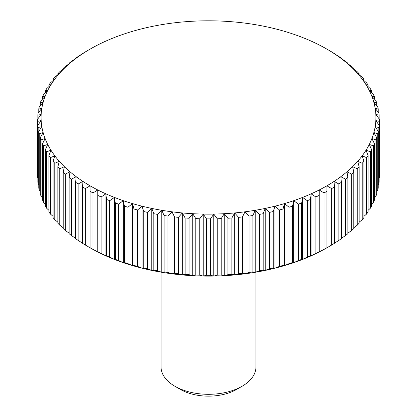 <?xml version="1.0" encoding="UTF-8"?>
<svg xmlns="http://www.w3.org/2000/svg" width="417" height="417" viewBox="0 0 417 417"><rect width="100%" height="100%" fill="white"/><g stroke="black" fill="none" stroke-linecap="round" stroke-linejoin="round"><path stroke-width="0.63" d="M255.955 272.16L255.955 366.908A47.455 27.397 180 0 1 242.058 386.283L236.606 389.426A39.751 22.951 180 0 1 180.394 389.426L174.942 386.283A47.455 27.397 180 0 1 161.045 366.908L161.045 272.16M236.606 389.426L242.058 386.283A47.455 27.397 180 0 1 174.942 386.283M98.078 251.936L97.781 251.967L97.781 189.97L98.078 195.516L98.078 251.936A170.84 98.636 0 0 0 101.138 253.395L101.138 196.98L105.882 193.842L106.486 199.373L106.486 255.788A170.84 98.636 0 0 0 109.692 257.138L109.692 200.718L114.394 197.413L115.29 202.912L115.29 259.332A170.84 98.636 0 0 0 118.642 260.557L118.642 204.142L123.276 200.666L124.464 206.128L124.464 262.548A170.84 98.636 0 0 0 127.941 263.653L127.941 207.233L132.491 203.59L133.972 209.006L133.972 265.426A170.84 98.636 0 0 0 137.558 266.4L137.558 209.98L142.009 206.175L143.771 211.534L143.771 267.954A170.84 98.636 0 0 0 147.456 268.793L147.456 212.378L151.788 208.411L153.826 213.702L153.826 270.117A170.84 98.636 0 0 0 157.595 270.826L157.595 214.411L161.791 210.288L164.095 215.5L164.095 271.915A170.84 98.636 0 0 0 167.936 272.483L167.936 216.069L171.976 211.8L174.541 216.918L174.541 273.338A170.84 98.636 0 0 0 178.44 273.766L178.44 217.351L182.307 212.936L185.122 217.961L185.122 274.376A170.84 98.636 0 0 0 189.057 274.662L189.057 218.247L192.743 213.697L195.792 218.617L195.792 275.032A170.84 98.636 0 0 0 199.753 275.178L199.753 218.758L203.241 214.077L206.514 218.883L206.514 275.298A170.84 98.636 0 0 0 210.486 275.298L210.486 218.883L213.759 214.077L217.247 218.758L217.247 275.178A170.84 98.636 0 0 0 221.208 275.032L221.208 218.617L224.257 213.697L227.943 218.247L227.943 274.662A170.84 98.636 0 0 0 231.878 274.376L231.878 217.961L234.693 212.936L238.56 217.351L238.56 273.766A170.84 98.636 0 0 0 242.459 273.338L242.459 216.918L245.024 211.8L249.064 216.069L249.064 272.483A170.84 98.636 0 0 0 252.905 271.915L252.905 215.5L255.209 210.288L259.405 214.411L259.405 270.826A170.84 98.636 0 0 0 263.174 270.117L263.174 213.702L265.212 208.411L269.544 212.378L269.544 268.793A170.84 98.636 0 0 0 273.229 267.954L273.229 211.534L274.991 206.175L279.442 209.98L279.442 266.4A170.84 98.636 0 0 0 283.028 265.426L283.028 209.006L284.509 203.59L289.059 207.233L289.059 263.653A170.84 98.636 0 0 0 292.536 262.548L292.536 206.128L293.724 200.666L298.358 204.142L298.358 260.557A170.84 98.636 0 0 0 301.71 259.332L301.71 202.912L302.606 197.413L307.308 200.718L307.308 257.138A170.84 98.636 0 0 0 310.514 255.788L310.514 199.373L311.118 193.842L315.862 196.98L315.862 253.395A170.84 98.636 0 0 0 318.922 251.936L318.922 195.516L319.219 189.97L323.993 192.935L323.993 249.35A170.84 98.636 0 0 0 326.886 247.781L326.886 185.815L331.671 188.604L331.671 245.019L326.886 247.813A167.425 96.661 180 0 1 319.219 251.967A167.425 96.661 180 0 1 311.118 255.84A167.425 96.661 180 0 1 302.606 259.41A167.425 96.661 180 0 1 293.724 262.663A167.425 96.661 180 0 1 284.509 265.587A167.425 96.661 180 0 1 274.991 268.173A167.425 96.661 180 0 1 265.212 270.409A167.425 96.661 180 0 1 255.209 272.285A167.425 96.661 180 0 1 245.024 273.797A167.425 96.661 180 0 1 234.693 274.933A167.425 96.661 180 0 1 224.257 275.694A167.425 96.661 180 0 1 213.759 276.075A167.425 96.661 180 0 1 203.241 276.075A167.425 96.661 180 0 1 192.743 275.694A167.425 96.661 180 0 1 182.307 274.933A167.425 96.661 180 0 1 171.976 273.797A167.425 96.661 180 0 1 161.791 272.285A167.425 96.661 180 0 1 151.788 270.409A167.425 96.661 180 0 1 142.009 268.173A167.425 96.661 180 0 1 132.491 265.587A167.425 96.661 180 0 1 123.276 262.663A167.425 96.661 180 0 1 114.394 259.41A167.425 96.661 180 0 1 105.882 255.84A167.425 96.661 180 0 1 97.781 251.967A167.425 96.661 180 0 1 90.114 247.813L90.108 247.807M97.781 251.967L93.007 249.35L93.007 192.935L97.781 189.97A167.425 96.661 0 0 0 105.882 193.842A167.425 96.661 0 0 0 114.394 197.413A167.425 96.661 0 0 0 123.276 200.666A167.425 96.661 0 0 0 132.491 203.59A167.425 96.661 0 0 0 142.009 206.175A167.425 96.661 0 0 0 151.788 208.411A167.425 96.661 0 0 0 161.791 210.288A167.425 96.661 0 0 0 171.976 211.8A167.425 96.661 0 0 0 182.307 212.936A167.425 96.661 0 0 0 192.743 213.697A167.425 96.661 0 0 0 203.241 214.077A167.425 96.661 0 0 0 213.759 214.077A167.425 96.661 0 0 0 224.257 213.697A167.425 96.661 0 0 0 234.693 212.936A167.425 96.661 0 0 0 245.024 211.8A167.425 96.661 0 0 0 255.209 210.288A167.425 96.661 0 0 0 265.212 208.411A167.425 96.661 0 0 0 274.991 206.175A167.425 96.661 0 0 0 284.509 203.59A167.425 96.661 0 0 0 293.724 200.666A167.425 96.661 0 0 0 302.606 197.413A167.425 96.661 0 0 0 311.118 193.842A167.425 96.661 0 0 0 319.219 189.97A167.425 96.661 0 0 0 326.886 185.815A167.425 96.661 0 0 0 334.085 181.39L338.865 184.006L338.865 240.421L334.085 243.382M101.138 196.98A170.84 98.636 180 0 1 98.078 195.516M37.671 121.399A170.84 98.636 180 0 1 37.66 120.252L37.66 176.672A170.84 98.636 0 0 0 37.671 177.814L37.671 121.399L41.158 120.503L37.884 125.303L37.884 181.723A170.84 98.636 0 0 0 38.129 184.006L38.129 127.592L41.82 126.559L38.771 131.48L38.771 187.895A170.84 98.636 0 0 0 39.266 190.168L39.266 133.753L43.139 132.585L40.324 137.61L40.324 194.025A170.84 98.636 0 0 0 41.069 196.277L41.069 139.862L45.109 138.548L42.544 143.672L42.544 200.087A170.84 98.636 0 0 0 43.53 202.308L43.53 145.893L47.72 144.433L45.417 149.64L45.417 206.061A170.84 98.636 0 0 0 46.641 208.239L46.641 151.819L50.973 150.209L48.935 155.494L48.935 211.914A170.84 98.636 0 0 0 50.394 214.041L50.394 157.626L54.846 155.854L53.084 161.212L53.084 217.627A170.84 98.636 0 0 0 54.773 219.702L54.773 163.282L59.323 161.348L57.843 166.764L57.843 223.184A170.84 98.636 0 0 0 59.756 225.19L59.756 168.77L64.39 166.67L63.202 172.132L63.202 228.552A170.84 98.636 0 0 0 65.328 230.486L65.328 174.066L70.025 171.799L69.128 177.298L69.128 233.718A170.84 98.636 0 0 0 71.463 235.569L71.463 179.154L76.207 176.709L75.607 182.239L75.607 238.654A170.84 98.636 0 0 0 78.135 240.421L78.135 184.006L82.915 181.39L82.613 186.936L82.613 243.351A170.84 98.636 0 0 0 85.329 245.019L85.329 188.604L90.114 185.815A167.425 96.661 0 0 0 97.781 189.97M37.884 118.824L37.884 115.207L41.158 114.43A167.425 96.661 0 0 0 41.158 120.503A167.425 96.661 0 0 0 41.82 126.559A167.425 96.661 0 0 0 43.139 132.585A167.425 96.661 0 0 0 45.109 138.548A167.425 96.661 0 0 0 47.72 144.433A167.425 96.661 0 0 0 50.973 150.209A167.425 96.661 0 0 0 54.846 155.854A167.425 96.661 0 0 0 59.323 161.348A167.425 96.661 0 0 0 64.39 166.67A167.425 96.661 0 0 0 70.025 171.799A167.425 96.661 0 0 0 76.207 176.709A167.425 96.661 0 0 0 82.915 181.39A167.425 96.661 0 0 0 90.114 185.815L90.114 247.813L85.329 245.019M93.007 192.935A170.84 98.636 180 0 1 90.114 191.367M106.486 255.788L105.882 255.84L101.138 253.395M105.882 255.84L105.882 193.842M109.692 200.718A170.84 98.636 180 0 1 106.486 199.373M115.29 259.332L114.394 259.41L109.692 257.138M114.394 259.41L114.394 197.413M118.642 204.142A170.84 98.636 180 0 1 115.29 202.912M124.464 262.548L123.276 262.663L118.642 260.557M123.276 262.663L123.276 200.666M127.941 207.233A170.84 98.636 180 0 1 124.464 206.128M133.972 265.426L132.491 265.587L127.941 263.653M132.491 265.587L132.491 203.59M137.558 209.98A170.84 98.636 180 0 1 133.972 209.006M143.771 267.954L142.009 268.173L137.558 266.4M142.009 268.173L142.009 206.175M147.456 212.378A170.84 98.636 180 0 1 143.771 211.534M153.826 270.117L151.788 270.409L147.456 268.793M151.788 270.409L151.788 208.411M157.595 214.411A170.84 98.636 180 0 1 153.826 213.702M164.095 271.915L161.791 272.285L157.595 270.826M161.791 272.285L161.791 210.288M167.936 216.069A170.84 98.636 180 0 1 164.095 215.5M174.541 273.338L171.976 273.797L167.936 272.483M171.976 273.797L171.976 211.8M178.44 217.351A170.84 98.636 180 0 1 174.541 216.918M185.122 274.376L182.307 274.933L178.44 273.766M182.307 274.933L182.307 212.936M189.057 218.247A170.84 98.636 180 0 1 185.122 217.961M195.792 275.032L192.743 275.694L189.057 274.662M192.743 275.694L192.743 213.697M199.753 218.758A170.84 98.636 180 0 1 195.792 218.617M206.514 275.298L203.241 276.075L199.753 275.178M203.241 276.075L203.241 214.077M210.486 218.883A170.84 98.636 180 0 1 206.514 218.883M217.247 275.178L213.759 276.075L210.486 275.298M213.759 276.075L213.759 214.077M221.208 218.617A170.84 98.636 180 0 1 217.247 218.758M227.943 274.662L224.257 275.694L221.208 275.032M224.257 275.694L224.257 213.697M231.878 217.961A170.84 98.636 180 0 1 227.943 218.247M238.56 273.766L234.693 274.933L231.878 274.376M234.693 274.933L234.693 212.936M242.459 216.918A170.84 98.636 180 0 1 238.56 217.351M249.064 272.483L245.024 273.797L242.459 273.338M245.024 273.797L245.024 211.8M252.905 215.5A170.84 98.636 180 0 1 249.064 216.069M259.405 270.826L255.209 272.285L252.905 271.915M255.209 272.285L255.209 210.288M263.174 213.702A170.84 98.636 180 0 1 259.405 214.411M269.544 268.793L265.212 270.409L263.174 270.117M265.212 270.409L265.212 208.411M273.229 211.534A170.84 98.636 180 0 1 269.544 212.378M279.442 266.4L274.991 268.173L273.229 267.954M274.991 268.173L274.991 206.175M283.028 209.006A170.84 98.636 180 0 1 279.442 209.98M289.059 263.653L284.509 265.587L283.028 265.426M284.509 265.587L284.509 203.59M292.536 206.128A170.84 98.636 180 0 1 289.059 207.233M298.358 260.557L293.724 262.663L292.536 262.548M293.724 262.663L293.724 200.666M301.71 202.912A170.84 98.636 180 0 1 298.358 204.142M307.308 257.138L302.606 259.41L301.71 259.332M302.606 259.41L302.606 197.413M310.514 199.373A170.84 98.636 180 0 1 307.308 200.718M315.862 253.395L311.118 255.84L310.514 255.788M311.118 255.84L311.118 193.842M318.922 195.516A170.84 98.636 180 0 1 315.862 196.98M323.993 249.35L318.922 251.936M319.219 251.967L319.219 189.97M326.886 191.367A170.84 98.636 180 0 1 323.993 192.935M331.671 245.019A170.84 98.636 0 0 0 334.387 243.351L334.387 186.936A170.84 98.636 180 0 1 331.671 188.604M334.387 186.936L334.085 181.39A167.425 96.661 0 0 0 340.793 176.709L345.537 179.154L345.537 235.569L341.393 238.31M338.865 240.421A170.84 98.636 0 0 0 341.393 238.654L341.393 182.239A170.84 98.636 180 0 1 338.865 184.006M341.393 182.239L340.793 176.709A167.425 96.661 0 0 0 346.975 171.799L351.672 174.066L351.672 230.486L347.872 233.166M345.537 235.569A170.84 98.636 0 0 0 347.872 233.718L347.872 177.298A170.84 98.636 180 0 1 345.537 179.154M347.872 177.298L346.975 171.799A167.425 96.661 0 0 0 352.61 166.67L357.244 168.77L357.244 225.19L353.798 227.776M351.672 230.486A170.84 98.636 0 0 0 353.798 228.552L353.798 172.132A170.84 98.636 180 0 1 351.672 174.066M353.798 172.132L352.61 166.67A167.425 96.661 0 0 0 357.677 161.348L362.227 163.282L362.227 219.702L359.157 222.167M357.244 225.19A170.84 98.636 0 0 0 359.157 223.184L359.157 166.764A170.84 98.636 180 0 1 357.244 168.77M359.157 166.764L357.677 161.348A167.425 96.661 0 0 0 362.154 155.854L366.606 157.626L366.606 214.041L363.916 216.35M362.227 219.702A170.84 98.636 0 0 0 363.916 217.627L363.916 161.212A170.84 98.636 180 0 1 362.227 163.282M363.916 161.212L362.154 155.854A167.425 96.661 0 0 0 366.027 150.209L370.359 151.819L370.359 208.239L368.065 210.345M366.606 214.041A170.84 98.636 0 0 0 368.065 211.914L368.065 155.494A170.84 98.636 180 0 1 366.606 157.626M368.065 155.494L366.027 150.209A167.425 96.661 0 0 0 369.28 144.433L373.47 145.893L373.47 202.308L371.583 204.168M370.359 208.239A170.84 98.636 0 0 0 371.583 206.061L371.583 149.64A170.84 98.636 180 0 1 370.359 151.819M371.583 149.64L369.28 144.433A167.425 96.661 0 0 0 371.891 138.548L375.931 139.862L375.931 196.277L374.456 197.846M373.47 202.308A170.84 98.636 0 0 0 374.456 200.087L374.456 143.672A170.84 98.636 180 0 1 373.47 145.893M374.456 143.672L371.891 138.548A167.425 96.661 0 0 0 373.861 132.585L377.734 133.753L377.734 190.168L376.676 191.382M375.931 196.277A170.84 98.636 0 0 0 376.676 194.025L376.676 137.61A170.84 98.636 180 0 1 375.931 139.862M376.676 137.61L373.861 132.585A167.425 96.661 0 0 0 375.18 126.559L378.871 127.592L378.871 184.006L378.229 184.799M377.734 190.168A170.84 98.636 0 0 0 378.229 187.895L378.229 131.48A170.84 98.636 180 0 1 377.734 133.753M378.229 131.48L375.18 126.559A167.425 96.661 0 0 0 375.842 120.503L379.329 121.399L379.116 178.101M378.871 184.006A170.84 98.636 0 0 0 379.116 181.723L379.116 125.303A170.84 98.636 180 0 1 378.871 127.592M379.116 125.303L375.842 120.503A167.425 96.661 0 0 0 375.842 114.43L379.116 115.207L379.116 118.824M379.116 115.207A170.84 98.636 180 0 0 378.871 112.918L375.18 108.368A167.425 96.661 0 0 1 375.842 114.43L379.329 119.111A170.84 98.636 180 0 1 379.34 120.252A170.84 98.636 180 0 1 379.329 121.399M379.329 177.814A170.84 98.636 0 0 0 379.34 176.672L379.34 120.252M378.229 109.03A170.84 98.636 180 0 0 377.734 106.757L373.861 102.342A167.425 96.661 0 0 1 375.18 108.368L378.229 109.03L378.229 112.126M376.676 102.9A170.84 98.636 180 0 0 375.931 100.648L371.891 96.379A167.425 96.661 0 0 1 373.861 102.342L376.676 102.9L376.676 105.543M374.456 96.838A170.84 98.636 180 0 0 373.47 94.617L369.28 90.494A167.425 96.661 0 0 1 371.891 96.379L374.456 96.838L374.456 99.079M371.583 90.864A170.84 98.636 180 0 0 370.359 88.685L366.027 84.719A167.425 96.661 0 0 1 369.28 90.494L371.583 90.864L371.583 92.756M368.065 85.011A170.84 98.636 180 0 0 366.606 82.884L362.154 79.074A167.425 96.661 0 0 1 366.027 84.719L368.065 85.011L368.065 86.58M363.916 79.298A170.84 98.636 180 0 0 362.227 77.223L357.677 73.58A167.425 96.661 0 0 1 362.154 79.074L363.916 79.298L363.916 80.575M359.157 73.741A170.84 98.636 180 0 0 357.244 71.734L352.61 68.258A167.425 96.661 0 0 1 357.677 73.58L359.157 73.741L359.157 74.758M353.798 68.372A170.84 98.636 180 0 0 351.672 66.439L346.975 63.134A167.425 96.661 0 0 1 352.61 68.258L353.798 68.372L353.798 69.149M347.872 63.207A170.84 98.636 180 0 0 345.537 61.356L340.793 58.218A167.425 96.661 0 0 1 346.975 63.134L347.872 63.207L347.872 63.759M341.393 58.271A170.84 98.636 180 0 0 338.865 56.504L334.085 53.543A167.425 96.661 0 0 1 340.793 58.218L341.393 58.271L341.393 58.615M334.387 53.574A170.84 98.636 180 0 0 331.671 51.906L326.886 49.112A167.425 96.661 0 0 1 326.892 49.117A167.425 96.661 0 0 1 334.085 53.543L334.387 53.725M326.886 49.112A167.425 96.661 0 0 0 319.219 44.958A167.425 96.661 0 0 0 311.118 41.085A167.425 96.661 0 0 0 302.606 37.52A167.425 96.661 0 0 0 293.724 34.262A167.425 96.661 0 0 0 284.509 31.338A167.425 96.661 0 0 0 274.991 28.752A167.425 96.661 0 0 0 265.212 26.516A167.425 96.661 0 0 0 255.209 24.639A167.425 96.661 0 0 0 245.024 23.128A167.425 96.661 0 0 0 234.693 21.992A167.425 96.661 0 0 0 224.257 21.231A167.425 96.661 0 0 0 213.759 20.85A167.425 96.661 0 0 0 203.241 20.85A167.425 96.661 0 0 0 192.743 21.231A167.425 96.661 0 0 0 182.307 21.992A167.425 96.661 0 0 0 171.976 23.128A167.425 96.661 0 0 0 161.791 24.639A167.425 96.661 0 0 0 151.788 26.516A167.425 96.661 0 0 0 142.009 28.752A167.425 96.661 0 0 0 132.491 31.338A167.425 96.661 0 0 0 123.276 34.262A167.425 96.661 0 0 0 114.394 37.52A167.425 96.661 0 0 0 105.882 41.085A167.425 96.661 0 0 0 97.781 44.958A167.425 96.661 0 0 0 90.114 49.112L85.329 51.906A170.84 98.636 180 0 0 82.613 53.574L78.135 56.504A170.84 98.636 180 0 0 75.607 58.271L76.207 58.218L71.463 61.356A170.84 98.636 180 0 0 69.128 63.207L70.025 63.134L65.328 66.439A170.84 98.636 180 0 0 63.202 68.372L64.39 68.258L59.756 71.734A170.84 98.636 180 0 0 57.843 73.741L59.323 73.58L54.773 77.223A170.84 98.636 180 0 0 53.084 79.298L54.846 79.074L50.394 82.884A170.84 98.636 180 0 0 48.935 85.011L50.973 84.719L46.641 88.685A170.84 98.636 180 0 0 45.417 90.864L47.72 90.494L43.53 94.617A170.84 98.636 180 0 0 42.544 96.838L45.109 96.379L41.069 100.648A170.84 98.636 180 0 0 40.324 102.9L43.139 102.342L39.266 106.757A170.84 98.636 180 0 0 38.771 109.03L41.82 108.368L38.129 112.918A170.84 98.636 180 0 0 37.884 115.207M90.114 49.112A167.425 96.661 0 0 0 90.108 49.117A167.425 96.661 0 0 0 82.915 53.543A167.425 96.661 0 0 0 76.207 58.218A167.425 96.661 0 0 0 70.025 63.134A167.425 96.661 0 0 0 64.39 68.258A167.425 96.661 0 0 0 59.323 73.58A167.425 96.661 0 0 0 54.846 79.074A167.425 96.661 0 0 0 50.973 84.719A167.425 96.661 0 0 0 47.72 90.494A167.425 96.661 0 0 0 45.109 96.379A167.425 96.661 0 0 0 43.139 102.342A167.425 96.661 0 0 0 41.82 108.368A167.425 96.661 0 0 0 41.158 114.43L37.671 119.111A170.84 98.636 180 0 0 37.66 120.252M75.607 58.615L75.607 58.271M69.128 63.759L69.128 63.207M63.202 69.149L63.202 68.372M57.843 74.758L57.843 73.741M53.084 80.575L53.084 79.298M48.935 86.58L48.935 85.011M45.417 92.756L45.417 90.864M42.544 99.079L42.544 96.838M40.324 105.543L40.324 102.9M38.771 112.126L38.771 109.03M37.884 178.101L37.671 177.814M38.129 127.592A170.84 98.636 180 0 1 37.884 125.303M38.771 184.799L38.129 184.006M39.266 133.753A170.84 98.636 180 0 1 38.771 131.48M40.324 191.382L39.266 190.168M41.069 139.862A170.84 98.636 180 0 1 40.324 137.61M42.544 197.846L41.069 196.277M43.53 145.893A170.84 98.636 180 0 1 42.544 143.672M45.417 204.168L43.53 202.308M46.641 151.819A170.84 98.636 180 0 1 45.417 149.64M48.935 210.345L46.641 208.239M50.394 157.626A170.84 98.636 180 0 1 48.935 155.494M53.084 216.35L50.394 214.041M54.773 163.282A170.84 98.636 180 0 1 53.084 161.212M57.843 222.167L54.773 219.702M59.756 168.77A170.84 98.636 180 0 1 57.843 166.764M63.202 227.776L59.756 225.19M65.328 174.066A170.84 98.636 180 0 1 63.202 172.132M69.128 233.166L65.328 230.486M71.463 179.154A170.84 98.636 180 0 1 69.128 177.298M75.607 238.31L71.463 235.569M78.135 184.006A170.84 98.636 180 0 1 75.607 182.239M82.915 243.382L78.135 240.421M85.329 188.604A170.84 98.636 180 0 1 82.613 186.936M90.114 247.781A170.84 98.636 0 0 0 93.007 249.35"/></g></svg>
